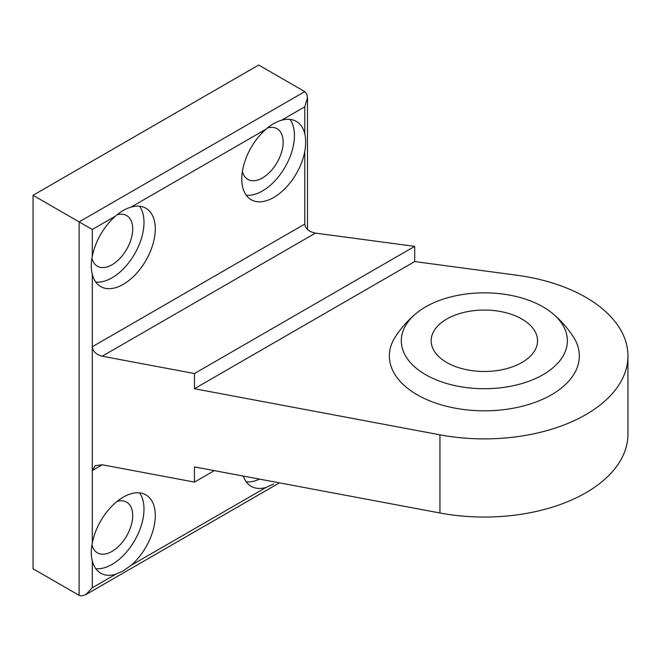 <?xml version="1.0" encoding="UTF-8"?>
<svg xmlns="http://www.w3.org/2000/svg" width="661" height="661" viewBox="0 0 661 661"><rect width="100%" height="100%" fill="white"/><g stroke="black" fill="none" stroke-linecap="round" stroke-linejoin="round"><path stroke-width="0.99" d="M115.617 574.293L123.243 570.897L131.002 565.411A45.204 26.101 120 0 0 154.112 526.131A45.204 26.101 120 0 0 145.916 494.874A45.204 26.101 120 0 0 114.75 503.401A45.204 26.101 120 0 0 92.284 543.053C90.954 549.622 90.954 555.546 92.284 560.825A45.204 26.101 120 0 0 100.703 573.178A45.204 26.101 120 0 0 115.617 574.293L92.284 587.761L85.699 594.71L81.196 595.966L79.122 595.363L33.05 568.766L33.05 195.301L79.122 221.898L79.122 595.363M243.322 476.069A45.204 26.101 120 0 0 251.139 486.322A45.204 26.101 120 0 0 266.044 487.446L273.679 484.042M194.45 388.726L414.703 261.566L516.737 275.207A143.602 82.906 0 0 1 627.95 355.973A143.602 82.906 0 0 1 439.937 434.822L194.45 388.726L194.45 373.531L102.215 356.213C96.192 354.618 92.887 351.47 92.284 346.744L92.284 470.516L95.192 465.683L102.215 464.774L194.45 482.092L214.313 470.624M92.284 256.435C90.954 263.012 90.954 268.936 92.284 274.208A45.204 26.101 120 0 0 100.703 286.56A45.204 26.101 120 0 0 123.31 284.321A45.204 26.101 120 0 0 152.84 244.487A45.204 26.101 120 0 0 145.916 208.256A45.204 26.101 120 0 0 131.002 207.141C125.83 208.595 120.699 211.553 115.617 216.023A45.204 26.101 120 0 0 92.284 256.435L92.284 229.499L79.122 221.898L304.771 91.623L306.787 93.945L307.497 97.646L304.771 106.818L304.771 133.762A45.204 26.101 120 0 0 296.343 121.409A45.204 26.101 120 0 0 281.437 120.285C276.265 121.74 271.134 124.706 266.044 129.176A45.204 26.101 120 0 0 242.942 168.456A45.204 26.101 120 0 0 251.139 199.713A45.204 26.101 120 0 0 273.745 197.474A45.204 26.101 120 0 0 304.771 151.534C305.952 144.875 305.952 138.95 304.771 133.762M627.95 355.973L627.95 434.145A143.602 82.906 180 0 1 439.937 512.986L194.45 466.897L194.45 482.092M304.771 151.534L304.771 224.071C305.415 228.764 308.976 231.771 315.454 233.102L414.703 246.363L414.703 261.566M304.771 91.623L258.699 65.018L33.05 195.301M194.45 373.531L414.703 246.363M415.901 313.636A106.371 106.371 0 0 0 395.592 336.432A94.994 54.846 0 0 0 417.174 394.757A94.994 54.846 0 0 0 535.997 402.004A94.994 54.846 0 0 0 573.104 336.432A106.371 106.371 0 0 0 552.794 313.636A83.038 47.939 0 0 0 415.901 313.636A83.038 47.939 0 0 0 425.634 374.68A83.038 47.939 0 0 0 537.434 377.638A83.038 47.939 0 0 0 552.794 313.636M521.959 319.065A53.186 30.703 180 0 1 537.533 340.779A53.186 30.703 180 0 1 504.698 369.144A53.186 30.703 180 0 1 446.737 362.492A53.186 30.703 180 0 1 431.162 340.779A53.186 30.703 180 0 1 463.997 312.405A53.186 30.703 180 0 1 521.959 319.065M117.03 214.833A29.249 16.889 -60 0 1 126.656 215.56A29.249 16.889 -60 0 1 131.134 239.001A29.249 16.889 -60 0 1 112.031 264.78A29.249 16.889 -60 0 1 97.398 266.226A29.249 16.889 -60 0 1 91.953 258.261M139.554 206.24A45.204 26.101 -60 0 1 139.785 243.174A45.204 26.101 -60 0 1 112.031 277.81A45.204 26.101 -60 0 1 95.779 282.065M289.989 119.385A45.204 26.101 -60 0 1 290.22 156.318A45.204 26.101 -60 0 1 262.458 190.955A45.204 26.101 -60 0 1 246.214 195.218M267.465 127.978A29.249 16.889 -60 0 1 277.083 128.713A29.249 16.889 -60 0 1 281.569 152.154A29.249 16.889 -60 0 1 262.458 177.933A29.249 16.889 -60 0 1 247.834 179.379A29.249 16.889 -60 0 1 242.397 171.43M259.517 479.109A45.204 26.101 -60 0 1 246.214 481.828M117.047 501.443A29.249 16.889 -60 0 1 126.656 502.178A29.249 16.889 -60 0 1 131.134 525.619A29.249 16.889 -60 0 1 112.031 551.398A29.249 16.889 -60 0 1 97.398 552.844A29.249 16.889 -60 0 1 91.953 544.879M139.554 492.858A45.204 26.101 -60 0 1 139.785 529.783A45.204 26.101 -60 0 1 112.031 564.42A45.204 26.101 -60 0 1 95.779 568.683M131.002 565.411L266.044 487.446M102.215 464.774L92.284 470.516L92.284 543.053M92.284 274.208L92.284 346.744L304.771 224.071M92.284 560.825L92.284 587.761M281.437 120.285L304.771 106.818M92.284 229.499L115.617 216.023M131.002 207.141L266.044 129.176M439.937 434.822L439.937 512.986M102.215 356.213L315.454 233.102M85.699 594.71L279.446 482.852M307.497 97.646L307.497 229.507"/></g></svg>
